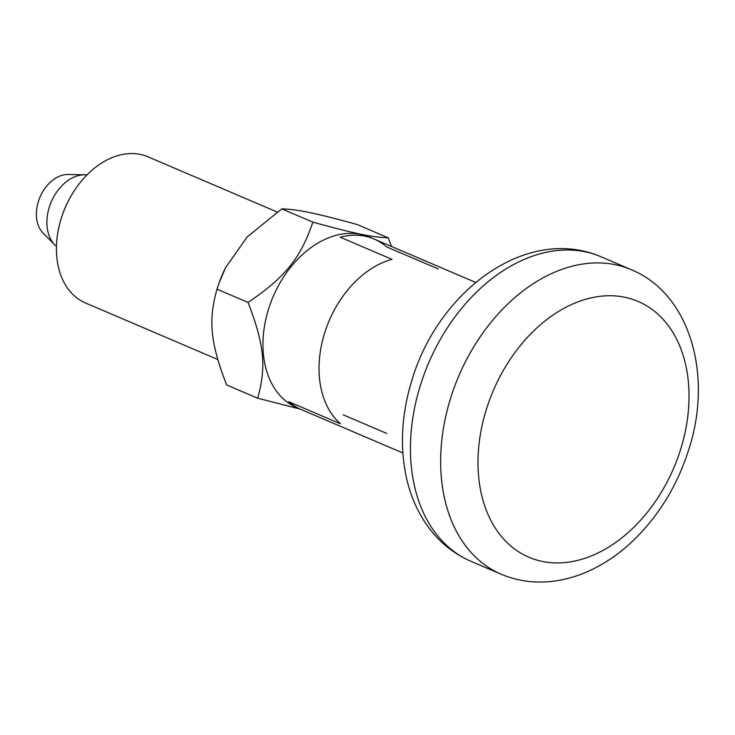 <?xml version="1.0" encoding="UTF-8"?>
<svg xmlns="http://www.w3.org/2000/svg" width="735" height="735" viewBox="0 0 735 735"><rect width="100%" height="100%" fill="white"/><g stroke="black" fill="none" stroke-linecap="round" stroke-linejoin="round"><path stroke-width="1.1" d="M475.71 282.451L374.041 239.004A92.72 65.452 113.1 0 0 340.259 237.23A92.72 65.452 -66.9 0 1 374.041 239.004A92.72 65.452 -66.9 0 1 386.491 246.841L438.262 268.955M392.031 259.354L340.259 237.23L392.031 259.354A92.72 65.452 113.1 0 0 324.659 332.946A92.72 65.452 113.1 0 0 340.489 423.819L288.726 401.696A92.72 65.452 113.1 0 0 301.175 409.533A92.72 65.452 -66.9 0 1 288.726 401.696L340.489 423.819A92.72 65.452 -66.9 0 1 324.659 332.946A92.72 65.452 -66.9 0 1 392.031 259.354M87.015 174.902A39.736 28.049 113.1 0 0 84.902 174.765L68.061 174.489A33.112 23.373 113.1 0 0 38.395 201.491A33.112 23.373 113.1 0 0 43.053 233.013L54.895 244.994A39.736 28.049 113.1 0 0 56.457 246.427M84.902 174.765A39.736 28.049 113.1 0 0 49.3 207.169A39.736 28.049 113.1 0 0 54.895 244.994M391.553 246.482L388.209 237.791C372.13 237.258 354.509 233.601 312.853 222.135C300.624 258.169 285.336 277.113 248.053 302.443L216.99 289.167L219.058 283.048L225.617 267.595L247.144 236.992L281.79 208.859C297.868 209.392 315.49 213.058 357.146 224.515L388.209 237.791M217.753 359.488L85.499 302.976A79.481 56.099 -66.9 0 1 61.253 218.359A79.481 56.099 -66.9 0 1 62.714 214.014A79.481 56.099 -66.9 0 1 67.923 201.822A79.481 56.099 -66.9 0 1 147.955 156.803L277.123 211.992M62.714 214.014L63.054 213.076A67.556 47.683 -66.9 0 1 67.482 202.713L67.923 201.822M219.058 283.048L219.407 282.056A91.397 64.515 -66.9 0 1 225.397 268.036L225.617 267.595M402.844 452.981L296.857 407.686A92.72 65.452 -66.9 0 1 268.578 308.976A92.72 65.452 -66.9 0 1 369.723 237.157L374.041 239.004M386.72 433.42L343.3 414.871M216.99 289.167C208.134 320.405 210.403 342.997 226.61 384.938L257.673 398.214L300.11 409.073M312.853 222.135L281.79 208.859M248.053 302.443C264.251 344.375 266.52 366.976 257.673 398.214M601.111 256.8A165.577 116.874 113.1 0 0 420.484 385.048A165.577 116.874 113.1 0 0 470.997 561.32C452.981 553.464 438.179 541.254 426.612 524.68C417.122 510.944 410.415 495.408 406.501 478.081C399.665 446.531 401.503 413.814 411.995 379.949C438.032 291.914 525.966 224.552 601.111 256.8L631.31 269.708A165.577 116.874 113.1 0 0 450.684 397.957A165.577 116.874 113.1 0 0 501.196 574.228C517.881 581.238 535.484 583.535 554.006 581.128C566.4 579.474 578.564 575.854 590.508 570.259C605.098 563.387 618.751 554.061 631.457 542.265C657.871 517.302 676.917 486.57 688.612 450.059C713.033 376.338 690.707 294.11 631.31 269.708M486.432 409.165A139.08 98.178 -66.9 0 1 624.897 297.28A139.08 98.178 -66.9 0 1 680.592 449.508A139.08 98.178 -66.9 0 1 542.127 561.393A139.08 98.178 -66.9 0 1 486.432 409.165M501.196 574.228L470.997 561.32"/></g></svg>
